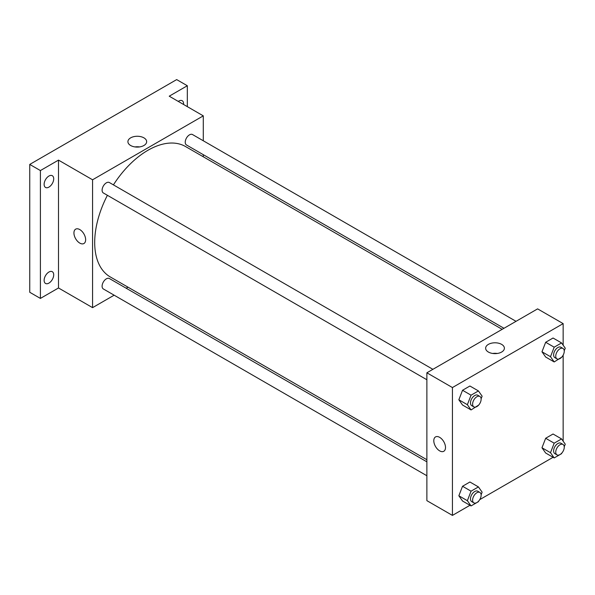 <?xml version="1.0" encoding="UTF-8"?>
<svg xmlns="http://www.w3.org/2000/svg" width="595" height="595" viewBox="0 0 595 595"><rect width="100%" height="100%" fill="white"/><g stroke="black" fill="none" stroke-linecap="round" stroke-linejoin="round"><path stroke-width="0.89" d="M114.143 295.187L92.567 307.645L58.496 287.973L40.401 298.422L29.75 292.279L29.75 164.421L176.678 79.596L187.321 85.74L187.321 106.639M128.007 287.184L126.185 288.233M48.916 283.108A6.776 3.912 -60 0 1 45.525 283.443A6.776 3.912 -60 0 1 44.491 278.014A6.776 3.912 -60 0 1 48.916 272.041A6.776 3.912 -60 0 1 52.3 271.707A6.776 3.912 -60 0 1 53.342 277.136A6.776 3.912 -60 0 1 48.916 283.108M48.916 187.113A6.776 3.912 -60 0 1 45.525 187.447A6.776 3.912 -60 0 1 44.491 182.018A6.776 3.912 -60 0 1 48.916 176.046A6.776 3.912 -60 0 1 52.3 175.711A6.776 3.912 -60 0 1 53.342 181.14A6.776 3.912 -60 0 1 48.916 187.113M58.496 287.973L58.496 160.114L40.401 170.564L29.75 164.421M40.401 298.422L40.401 170.564M92.567 307.645L92.567 179.787L58.496 160.114M92.567 179.787L203.289 115.861L169.225 96.189L187.321 85.74M130.655 145.507A9.379 5.415 180 0 1 127.91 141.677A9.379 5.415 180 0 1 137.281 136.262A9.379 5.415 180 0 1 146.66 141.677A9.379 5.415 180 0 1 140.874 146.675A9.379 5.415 180 0 1 130.655 145.507M178.262 101.41A6.776 3.912 -60 0 1 178.805 101.061A6.776 3.912 -60 0 1 182.196 100.719A6.776 3.912 -60 0 1 183.565 104.467M107.398 195.301A75.282 43.465 120 0 0 94.694 242.485A75.282 43.465 120 0 0 110.291 276.95L426.875 459.727M502.158 329.333L185.573 146.556A75.282 43.465 120 0 0 113.422 184.874M203.289 115.861L203.289 140.77M203.289 154.678L203.289 156.783M516.029 321.33L192.505 134.544A6.024 3.481 120 0 0 187.864 136.158A6.024 3.481 120 0 0 185.238 142.22A6.024 3.481 120 0 0 186.48 144.972L503.98 328.284M426.875 461.832L109.376 278.527A6.024 3.481 120 0 0 104.735 280.141A6.024 3.481 120 0 0 102.102 286.202A6.024 3.481 120 0 0 103.352 288.962L426.875 475.747M426.875 379.751L103.352 192.966A6.024 3.481 -60 0 1 103.352 186.012A6.024 3.481 -60 0 1 109.376 182.539L432.9 369.324M85.643 239.718A8.278 4.782 60 0 1 83.932 243.511A8.278 4.782 60 0 1 75.647 238.729A8.278 4.782 60 0 1 75.647 229.164A8.278 4.782 60 0 1 82.028 231.388A8.278 4.782 60 0 1 85.643 239.718M83.932 243.511A8.278 4.782 60 0 1 75.654 238.729A8.278 4.782 60 0 1 75.654 229.164M135.013 146.928A9.379 5.415 180 0 1 139.557 146.928M469.946 505.289L452.431 515.404L426.875 500.655L426.875 372.797L537.605 308.872L563.153 323.62L563.153 345.197M563.153 451.151L562.87 451.642M553.075 457.295L479.734 499.644M545.667 357.03L541.978 351.779L545.667 342.274L553.045 338.02L545.667 342.274L541.978 351.779L545.667 357.03L554.183 361.946L550.494 356.695L554.183 347.19L561.561 342.936L565.25 348.179L564.246 350.775M462.538 501.012L458.849 495.769L462.538 486.264L469.916 482.002L462.538 486.264L458.849 495.769L462.538 501.012L471.054 505.929L467.365 500.685L471.054 491.18L478.432 486.918L482.121 492.169L481.117 494.757M563.153 355.156L563.153 441.193M452.431 515.404L452.431 387.553L563.153 323.62M545.667 453.018L541.978 447.775L545.667 438.27L553.045 434.008L545.667 438.27L541.978 447.775L545.667 453.018L554.183 457.934L550.494 452.691L554.183 443.186L561.561 438.924L565.25 444.175L564.246 446.763M462.538 405.024L458.849 399.773L462.538 390.268L469.916 386.014L462.538 390.268L458.849 399.773L462.538 405.024L471.054 409.94L467.365 404.697L471.054 395.184L478.432 390.93L482.121 396.173L481.117 398.769M452.431 387.553L426.875 372.797M488.383 352.039A9.379 5.415 180 0 1 485.639 348.209A9.379 5.415 180 0 1 495.018 342.794A9.379 5.415 180 0 1 504.389 348.209A9.379 5.415 180 0 1 498.603 353.214A9.379 5.415 180 0 1 488.383 352.039M445.506 447.485A8.278 4.782 60 0 1 443.796 451.278A8.278 4.782 60 0 1 435.51 446.495A8.278 4.782 60 0 1 435.51 436.931A8.278 4.782 60 0 1 441.892 439.147A8.278 4.782 60 0 1 445.506 447.485M443.796 451.27A8.278 4.782 60 0 1 435.51 446.495A8.278 4.782 60 0 1 435.51 436.931M492.742 353.46A9.379 5.415 180 0 1 497.286 353.46M478.655 405.098L471.054 409.94M479.882 396.448L477.755 395.221A6.024 3.481 120 0 0 473.114 396.835A6.024 3.481 120 0 0 470.481 402.897A6.024 3.481 120 0 0 471.731 405.649L473.858 406.883A6.024 3.481 120 0 0 479.882 403.403A6.024 3.481 120 0 0 479.882 396.448A6.024 3.481 120 0 0 475.241 398.062A6.024 3.481 120 0 0 472.616 404.124A6.024 3.481 120 0 0 473.858 406.883M467.365 404.697L458.849 399.773M471.054 395.184L462.538 390.268M478.432 390.93L469.916 386.014M561.792 357.104L554.183 361.946M563.011 348.454L560.884 347.227A6.024 3.481 120 0 0 556.243 348.841A6.024 3.481 120 0 0 553.618 354.895A6.024 3.481 120 0 0 554.86 357.654L556.994 358.882A6.024 3.481 120 0 0 563.011 355.408A6.024 3.481 120 0 0 563.011 348.454A6.024 3.481 120 0 0 558.37 350.068A6.024 3.481 120 0 0 555.745 356.13A6.024 3.481 120 0 0 556.994 358.882M550.494 356.695L541.978 351.779M554.183 347.19L545.667 342.274M561.561 342.936L553.045 338.02M478.655 501.087L478.432 501.674L471.054 505.929M479.882 492.437L477.755 491.21A6.024 3.481 120 0 0 473.114 492.824A6.024 3.481 120 0 0 470.481 498.885A6.024 3.481 120 0 0 471.731 501.645L473.858 502.872A6.024 3.481 120 0 0 479.882 499.391A6.024 3.481 120 0 0 479.882 492.437A6.024 3.481 120 0 0 475.241 494.051A6.024 3.481 120 0 0 472.616 500.112A6.024 3.481 120 0 0 473.858 502.872M467.365 500.685L458.849 495.769M471.054 491.18L462.538 486.264M478.432 486.918L469.916 482.002M561.792 453.093L561.561 453.68L554.183 457.934M563.011 444.443L560.884 443.215A6.024 3.481 120 0 0 556.243 444.829A6.024 3.481 120 0 0 553.618 450.891A6.024 3.481 120 0 0 554.86 453.65L556.994 454.878A6.024 3.481 120 0 0 563.011 451.397A6.024 3.481 120 0 0 563.011 444.443A6.024 3.481 120 0 0 558.37 446.057A6.024 3.481 120 0 0 555.745 452.118A6.024 3.481 120 0 0 556.994 454.878M550.494 452.691L541.978 447.775M554.183 443.186L545.667 438.27M561.561 438.924L553.045 434.008"/></g></svg>
